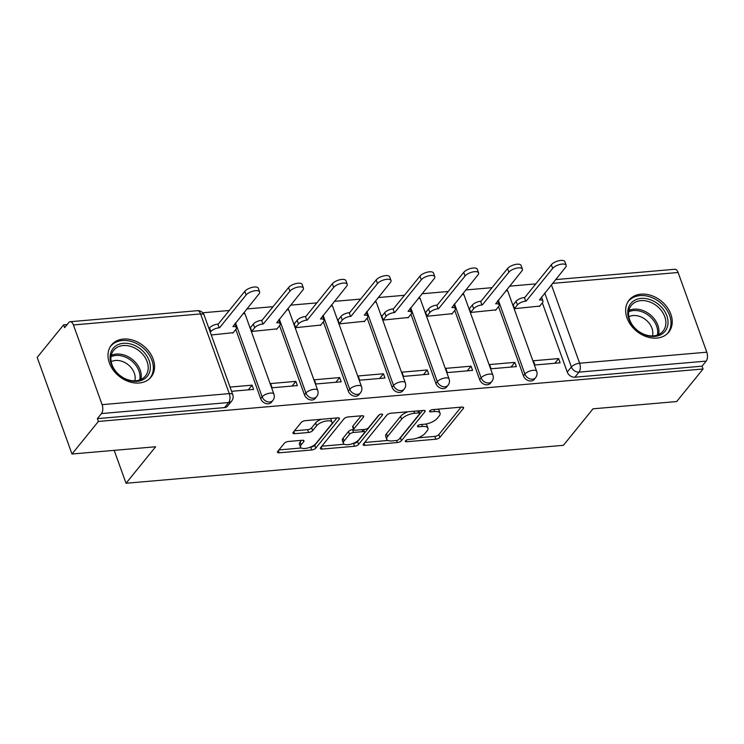 <?xml version="1.0" encoding="UTF-8"?>
<svg xmlns="http://www.w3.org/2000/svg" width="744" height="744" viewBox="0 0 744 744"><rect width="100%" height="100%" fill="white"/><g stroke="black" fill="none" stroke-linecap="round" stroke-linejoin="round"><path stroke-width="1.12" d="M405.536 440.801A2.241 0.902 160.2 0 0 405.35 441.387A2.241 0.902 160.2 0 0 406.55 441.75L435.826 439.211A3.209 1.283 160.2 0 0 439.89 437.37L463.335 408.447A3.209 1.283 160.2 0 0 463.596 407.6A3.209 1.283 160.2 0 0 461.875 407.08L432.599 409.628A2.241 0.902 160.2 0 0 429.762 410.911A2.241 0.902 160.2 0 0 429.576 411.506A2.241 0.902 160.2 0 0 430.776 411.869L434.561 411.544A10.258 4.111 160.2 0 1 440.048 413.208A10.258 4.111 160.2 0 1 439.211 415.924L437.258 418.333A10.258 4.111 160.2 0 1 424.275 424.238L420.49 424.564A2.241 0.902 160.2 0 0 417.644 425.856A2.241 0.902 160.2 0 0 417.468 426.452A2.241 0.902 160.2 0 0 418.667 426.814L422.453 426.489A10.258 4.111 160.2 0 1 427.94 428.153A10.258 4.111 160.2 0 1 427.103 430.86L425.149 433.268A10.258 4.111 160.2 0 1 412.167 439.174L408.372 439.509A2.241 0.902 160.2 0 0 405.536 440.801M656.85 338.083A25.482 19.465 39 0 0 668.735 332.159A25.482 19.465 39 0 0 667.024 307.105A25.482 19.465 39 0 0 641.03 294.15A25.482 19.465 39 0 0 629.145 300.074A25.482 19.465 39 0 0 630.856 325.128A25.482 19.465 39 0 0 656.85 338.083M139.184 382.993A25.482 19.465 39 0 0 151.069 377.069A25.482 19.465 39 0 0 149.358 352.014A25.482 19.465 39 0 0 123.365 339.059A25.482 19.465 39 0 0 111.479 344.983A25.482 19.465 39 0 0 113.19 370.038A25.482 19.465 39 0 0 139.184 382.993M288.356 441.48A3.209 1.283 160.2 0 0 284.301 443.322L277.726 451.441A3.209 1.283 160.2 0 0 277.466 452.287A3.209 1.283 160.2 0 0 279.177 452.808L311.69 449.981A3.209 1.283 160.2 0 0 315.754 448.139L339.19 419.216A3.209 1.283 160.2 0 0 339.45 418.37A3.209 1.283 160.2 0 0 337.739 417.849L305.226 420.676A3.209 1.283 160.2 0 0 301.171 422.518L293.22 432.32A3.209 1.283 160.2 0 0 292.959 433.166A3.209 1.283 160.2 0 0 294.671 433.687L308.593 432.478A3.209 1.283 160.2 0 0 312.647 430.637L316.591 425.773A8.575 3.432 160.2 0 1 325.175 421.206A8.575 3.432 160.2 0 1 332.029 422.229A8.575 3.432 160.2 0 1 331.331 424.499L315.893 443.536A8.575 3.432 160.2 0 1 307.309 448.102A8.575 3.432 160.2 0 1 300.455 447.079A8.575 3.432 160.2 0 1 301.153 444.81L303.729 441.638A3.209 1.283 160.2 0 0 303.989 440.792A3.209 1.283 160.2 0 0 302.278 440.271L288.356 441.48M703.071 368.987L676.668 401.555L593.014 408.819L563.422 445.312L126.043 483.265L155.636 446.763L71.982 454.017L98.385 421.448L703.071 368.987L702.057 366.169L706.177 361.1L578.999 372.13A6.529 4.994 -141 0 1 571.364 366.987L544.729 292.997M363.416 444.001A3.209 1.283 160.2 0 0 363.156 444.847A3.209 1.283 160.2 0 0 364.876 445.368L397.389 442.55A3.209 1.283 160.2 0 0 401.444 440.699L424.889 411.785A3.209 1.283 160.2 0 0 425.149 410.939A3.209 1.283 160.2 0 0 423.438 410.418L390.926 413.236A3.209 1.283 160.2 0 0 386.861 415.087L363.416 444.001M354.544 446.27L322.022 449.088A3.209 1.283 160.2 0 1 320.311 448.567A3.209 1.283 160.2 0 1 320.571 447.721L344.016 418.807A3.209 1.283 160.2 0 1 348.071 416.956L361.993 415.747A3.209 1.283 160.2 0 1 363.704 416.268A3.209 1.283 160.2 0 1 363.444 417.114L353.93 428.842A3.209 1.283 160.2 0 0 353.67 429.688A3.209 1.283 160.2 0 0 355.39 430.209L364.616 429.409A3.209 1.283 160.2 0 0 368.68 427.567L378.575 415.357A2.241 0.902 160.2 0 1 380.816 414.157A2.241 0.902 160.2 0 1 382.611 414.427A2.241 0.902 160.2 0 1 382.435 415.022L358.599 444.419A3.209 1.283 160.2 0 1 354.544 446.27L353.53 443.452L352.87 443.508M71.982 454.017L37.2 357.418L63.603 324.849L67.155 324.542M535.829 283.882L509.556 286.161M492.035 287.677L465.763 289.965M448.241 291.481L421.969 293.759M404.448 295.284L378.175 297.563M360.654 299.079L334.382 301.357M316.86 302.882L290.588 305.161M273.067 306.677L246.794 308.955M229.273 310.481L202.749 312.778M98.385 421.448L97.371 418.63L101.482 413.562A6.529 3.301 -95 0 0 102.105 404.652L73.414 324.951A6.529 3.301 -95 0 0 70.196 321.715A6.529 3.301 -95 0 0 68.736 322.589L64.616 327.667L63.603 324.849M702.057 366.169L574.889 377.208A6.529 4.994 -141 0 1 567.244 372.056L542.339 302.864M555.582 279.604L674.892 269.254A6.529 3.301 85 0 1 678.11 272.49L706.8 352.191A6.529 3.301 85 0 1 706.177 361.1M513.583 304.398L513.09 304.445L514.606 308.667L539.735 306.082M558.632 358.571L533.364 360.766L534.889 364.988L560.148 362.802L558.632 358.571L554.829 363.258M514.839 362.375L489.571 364.569L491.096 368.792L516.355 366.597L514.839 362.375L511.035 367.062M469.789 308.202L469.297 308.239L470.812 312.461L495.941 309.876M471.045 366.178L445.777 368.364L447.302 372.595L472.561 370.4L471.045 366.178L467.241 370.856M425.996 311.996L425.494 312.043L427.019 316.265L452.147 313.68M427.251 369.973L401.983 372.167L403.499 376.39L428.767 374.195L427.251 369.973L423.448 374.66M382.202 315.8L381.7 315.837L383.225 320.069L408.354 317.483M383.458 373.776L358.19 375.962L359.705 380.193L384.974 377.999L383.458 373.776L379.654 378.464M338.408 319.594L337.906 319.641L339.431 323.863L364.56 321.278M339.664 377.571L314.396 379.766L315.912 383.988L341.18 381.793L339.664 377.571L335.86 382.258M294.615 323.398L294.113 323.435L295.638 327.667L320.766 325.082M295.87 381.374L270.602 383.56L272.118 387.791L297.386 385.597L295.87 381.374L292.067 386.062M250.821 327.193L250.319 327.239L251.844 331.461L276.963 328.876M231.561 391.307L253.592 389.4L252.077 385.169L248.273 389.856M211.277 334.986L233.17 332.68M260.688 398.654L262.148 396.859A6.529 4.994 -141 0 0 267.143 401.648A6.529 4.994 -141 0 0 272.843 400.486L271.383 402.281A6.529 4.994 39 0 1 265.682 403.453A6.529 4.994 39 0 1 260.688 398.654L235.783 329.462M304.482 394.859L305.942 393.055A6.529 4.994 -141 0 0 310.936 397.854A6.529 4.994 -141 0 0 316.637 396.682L315.177 398.486A6.529 4.994 39 0 1 309.476 399.649A6.529 4.994 39 0 1 304.482 394.859L279.577 325.667M348.276 391.056L349.736 389.252A6.529 4.994 -141 0 0 354.73 394.05A6.529 4.994 -141 0 0 360.431 392.879L358.971 394.683A6.529 4.994 39 0 1 353.27 395.854A6.529 4.994 39 0 1 348.276 391.056L323.37 321.864M392.069 387.252L393.529 385.457A6.529 4.994 -141 0 0 398.524 390.256A6.529 4.994 -141 0 0 404.224 389.084L402.764 390.879A6.529 4.994 39 0 1 397.064 392.051A6.529 4.994 39 0 1 392.069 387.252L367.164 318.06M435.863 383.458L437.323 381.653A6.529 4.994 -141 0 0 442.317 386.452A6.529 4.994 -141 0 0 448.018 385.28L446.558 387.085A6.529 4.994 39 0 1 440.857 388.256A6.529 4.994 39 0 1 435.863 383.458L410.958 314.266M479.657 379.654L481.117 377.859A6.529 4.994 -141 0 0 486.111 382.649A6.529 4.994 -141 0 0 491.812 381.486L490.352 383.281A6.529 4.994 39 0 1 484.651 384.453A6.529 4.994 39 0 1 479.657 379.654L454.751 310.462M523.451 375.86L524.911 374.055A6.529 4.994 -141 0 0 529.905 378.854A6.529 4.994 -141 0 0 535.606 377.682L534.146 379.487A6.529 4.994 39 0 1 528.445 380.649A6.529 4.994 39 0 1 523.451 375.86L498.545 306.668M126.043 483.265L114.195 450.362M97.371 418.63L224.539 407.6A6.529 4.994 39 0 0 227.59 406.084L231.7 401.007A6.529 4.994 -141 0 1 228.65 402.523L101.482 413.562M252.077 385.169L230.036 387.085M427.94 428.153L426.926 425.336A10.258 4.111 160.2 0 0 425.559 424.08M440.048 413.208L439.034 410.39A10.258 4.111 160.2 0 0 437.76 409.172M417.793 437.872L434.812 436.393A3.209 1.283 160.2 0 0 438.876 434.552L461.085 407.154M399.519 438.653A3.209 1.283 160.2 0 0 400.43 437.891L422.648 410.483M364.653 442.485L387.977 440.457M396.18 440.56A2.241 0.902 160.2 0 0 399.026 439.267L419.597 413.887A2.241 0.902 160.2 0 0 419.783 413.292A2.241 0.902 160.2 0 0 418.584 412.929L414.585 413.273A10.258 4.111 160.2 0 0 401.602 419.179L387.54 436.533A10.258 4.111 160.2 0 0 386.703 439.248A10.258 4.111 160.2 0 0 392.19 440.913L396.18 440.56M407.945 411.767A10.258 4.111 160.2 0 0 400.588 416.37L401.602 419.179M386.703 439.248L385.69 436.43A10.258 4.111 160.2 0 1 386.517 433.715L400.588 416.37M344.333 444.252L321.799 446.205M361.193 415.822L352.916 426.033A3.209 1.283 160.2 0 0 352.656 426.879L353.67 429.688M379.384 414.715L357.585 441.601L358.599 444.419M344.072 441.015A8.575 3.432 160.2 0 0 343.365 443.284A8.575 3.432 160.2 0 0 350.229 444.308A8.575 3.432 160.2 0 0 358.813 439.732L364.244 433.027A3.209 1.283 160.2 0 0 364.514 432.18A3.209 1.283 160.2 0 0 362.793 431.659L353.567 432.459A3.209 1.283 160.2 0 0 349.503 434.31L344.072 441.015L343.058 438.197A8.575 3.432 160.2 0 0 342.352 440.467L343.365 443.284M343.058 438.197L348.49 431.492A3.209 1.283 160.2 0 1 352.554 429.641L353.623 429.548M353.53 443.452A3.209 1.283 160.2 0 0 357.585 441.601M300.455 447.079L299.441 444.261A8.575 3.432 160.2 0 1 300.139 441.992L301.478 440.336M332.029 422.229L331.015 419.411A8.575 3.432 160.2 0 0 330.178 418.509M321.259 419.281A8.575 3.432 160.2 0 0 315.577 422.955L316.591 425.773M294.457 430.804L307.579 429.66A3.209 1.283 160.2 0 0 311.634 427.819L315.577 422.955M310.211 447.209L310.676 447.172A3.209 1.283 160.2 0 0 314.74 445.321L336.948 417.923M278.954 449.925L301.292 447.981M513.23 304.835L516.113 301.274A6.529 2.613 -19.8 0 1 524.381 297.516L525.701 301.171A6.529 2.613 160.2 0 0 517.433 304.938L514.541 308.5M539.381 306.519L542.413 302.771A6.529 2.613 160.2 0 0 542.953 301.041A6.529 2.613 160.2 0 0 539.456 299.981L565.57 267.282A7.514 3.004 160.2 0 0 566.184 265.301A7.514 3.004 160.2 0 0 560.176 264.399A7.514 3.004 160.2 0 0 552.662 268.407L526.12 301.134M524.799 297.479L551.341 264.743A7.514 3.004 -19.8 0 1 558.856 260.735A7.514 3.004 -19.8 0 1 564.863 261.637L566.184 265.301M541.437 297.051A6.529 2.613 -19.8 0 1 541.632 297.377L542.953 301.041M469.436 308.63L472.319 305.077A6.529 2.613 -19.8 0 1 480.587 301.311L481.907 304.975A6.529 2.613 160.2 0 0 473.64 308.732L470.747 312.294M495.588 310.313L498.62 306.565A6.529 2.613 160.2 0 0 499.159 304.845A6.529 2.613 160.2 0 0 495.662 303.784L521.776 271.086A7.514 3.004 160.2 0 0 522.39 269.096A7.514 3.004 160.2 0 0 516.383 268.203A7.514 3.004 160.2 0 0 508.868 272.202L482.326 304.938M481.005 301.274L507.548 268.538A7.514 3.004 -19.8 0 1 515.062 264.538A7.514 3.004 -19.8 0 1 521.07 265.441L522.39 269.096M497.643 300.846A6.529 2.613 -19.8 0 1 497.838 301.181L499.159 304.845M425.642 312.433L428.525 308.872A6.529 2.613 -19.8 0 1 436.793 305.114L438.114 308.769A6.529 2.613 160.2 0 0 429.846 312.536L426.954 316.098M451.794 314.117L454.826 310.369A6.529 2.613 160.2 0 0 455.365 308.639A6.529 2.613 160.2 0 0 451.868 307.579L477.983 274.88A7.514 3.004 160.2 0 0 478.597 272.899A7.514 3.004 160.2 0 0 472.589 271.997A7.514 3.004 160.2 0 0 465.074 276.005L438.532 308.741M437.212 305.077L463.754 272.341A7.514 3.004 -19.8 0 1 471.268 268.342A7.514 3.004 -19.8 0 1 477.276 269.235L478.597 272.899M453.849 304.649A6.529 2.613 -19.8 0 1 454.045 304.975L455.365 308.639M667.712 325.509A22.05 16.852 -141 0 1 644.332 334.707A22.05 16.852 -141 0 1 628.048 309.346A22.05 16.852 -141 0 1 651.428 300.139A22.05 16.852 -141 0 1 667.712 325.509M628.847 310.76A20.413 15.596 39 0 0 640.538 332.559A20.413 15.596 39 0 0 663.071 331.099A20.413 15.596 39 0 0 665.582 325.723A20.413 15.596 39 0 0 653.892 303.924A20.413 15.596 39 0 0 631.358 305.384A20.413 15.596 39 0 0 628.847 310.76M628.847 316.749A16.07 12.285 -141 0 1 645.587 319.641A16.07 12.285 -141 0 1 652.609 335.312A16.07 12.285 -141 0 1 652.469 335.907M667.163 333.824A25.315 19.344 39 0 0 667.545 333.368A25.315 19.344 39 0 0 670.651 326.7A25.315 19.344 39 0 0 656.152 299.674A25.315 19.344 39 0 0 628.215 301.478A25.315 19.344 39 0 0 627.852 301.952M150.046 370.419A22.05 16.852 -141 0 1 126.666 379.626A22.05 16.852 -141 0 1 110.382 354.256A22.05 16.852 -141 0 1 133.762 345.049A22.05 16.852 -141 0 1 150.046 370.419M111.181 355.669A20.413 15.596 39 0 0 122.872 377.468A20.413 15.596 39 0 0 145.405 376.008A20.413 15.596 39 0 0 147.917 370.642A20.413 15.596 39 0 0 136.226 348.843A20.413 15.596 39 0 0 113.693 350.303A20.413 15.596 39 0 0 111.181 355.669M111.181 361.668A16.07 12.285 -141 0 1 127.922 364.551A16.07 12.285 -141 0 1 134.952 380.221A16.07 12.285 -141 0 1 134.813 380.816M149.498 378.733A25.315 19.344 39 0 0 149.879 378.278A25.315 19.344 39 0 0 152.985 371.619A25.315 19.344 39 0 0 138.486 344.584A25.315 19.344 39 0 0 110.549 346.397A25.315 19.344 39 0 0 110.186 346.862M381.849 316.237L384.732 312.675A6.529 2.613 -19.8 0 1 392.999 308.909L394.32 312.573A6.529 2.613 160.2 0 0 386.052 316.33L383.16 319.892M408 317.911L411.032 314.163A6.529 2.613 160.2 0 0 411.572 312.443A6.529 2.613 160.2 0 0 408.075 311.383L434.189 278.684A7.514 3.004 160.2 0 0 434.803 276.694A7.514 3.004 160.2 0 0 428.795 275.801A7.514 3.004 160.2 0 0 421.281 279.8L394.738 312.536M393.418 308.872L419.96 276.145A7.514 3.004 -19.8 0 1 427.474 272.137A7.514 3.004 -19.8 0 1 433.482 273.039L434.803 276.694M410.056 308.453A6.529 2.613 -19.8 0 1 410.251 308.779L411.572 312.443M338.055 320.032L340.938 316.47A6.529 2.613 -19.8 0 1 349.206 312.713L350.526 316.377A6.529 2.613 160.2 0 0 342.259 320.134L339.366 323.696M364.207 321.715L367.238 317.967A6.529 2.613 160.2 0 0 367.778 316.237A6.529 2.613 160.2 0 0 364.281 315.177L390.395 282.478A7.514 3.004 160.2 0 0 391.009 280.497A7.514 3.004 160.2 0 0 385.001 279.595A7.514 3.004 160.2 0 0 377.487 283.603L350.945 316.339M349.624 312.675L376.166 279.939A7.514 3.004 -19.8 0 1 383.681 275.94A7.514 3.004 -19.8 0 1 389.689 276.833L391.009 280.497M366.262 312.248A6.529 2.613 -19.8 0 1 366.457 312.582L367.778 316.237M294.261 323.835L297.144 320.273A6.529 2.613 -19.8 0 1 305.412 316.507L306.733 320.171A6.529 2.613 160.2 0 0 298.465 323.928L295.573 327.49M320.404 325.519L323.445 321.761A6.529 2.613 160.2 0 0 323.984 320.041A6.529 2.613 160.2 0 0 320.487 318.981L346.602 286.282A7.514 3.004 160.2 0 0 347.216 284.292A7.514 3.004 160.2 0 0 341.208 283.399A7.514 3.004 160.2 0 0 333.693 287.398L307.151 320.134M305.831 316.479L332.373 283.743A7.514 3.004 -19.8 0 1 339.887 279.735A7.514 3.004 -19.8 0 1 345.895 280.637L347.216 284.292M322.468 316.051A6.529 2.613 -19.8 0 1 322.663 316.377L323.984 320.041M250.468 327.63L253.351 324.068A6.529 2.613 -19.8 0 1 261.618 320.311L262.939 323.975A6.529 2.613 160.2 0 0 254.671 327.732L251.779 331.294M276.61 329.313L279.651 325.565A6.529 2.613 160.2 0 0 280.19 323.835A6.529 2.613 160.2 0 0 276.694 322.775L302.808 290.076A7.514 3.004 160.2 0 0 303.422 288.095A7.514 3.004 160.2 0 0 297.414 287.193A7.514 3.004 160.2 0 0 289.9 291.202L263.357 323.938M262.037 320.273L288.579 287.537A7.514 3.004 -19.8 0 1 296.093 283.538A7.514 3.004 -19.8 0 1 302.101 284.431L303.422 288.095M278.674 319.846A6.529 2.613 -19.8 0 1 278.87 320.18L280.19 323.835M208.98 328.588L209.557 327.872A6.529 2.613 -19.8 0 1 217.825 324.114L219.145 327.769A6.529 2.613 160.2 0 0 210.877 331.536L210.292 332.252M232.816 333.117L235.857 329.369A6.529 2.613 160.2 0 0 236.397 327.639A6.529 2.613 160.2 0 0 232.9 326.579L259.014 293.88A7.514 3.004 160.2 0 0 259.628 291.899A7.514 3.004 160.2 0 0 253.62 290.997A7.514 3.004 160.2 0 0 246.106 294.996L219.564 327.732M218.243 324.077L244.785 291.341A7.514 3.004 -19.8 0 1 252.3 287.333A7.514 3.004 -19.8 0 1 258.308 288.235L259.628 291.899M234.881 323.649A6.529 2.613 -19.8 0 1 235.076 323.975L236.397 327.639M406.047 440.346L406.55 441.75M430.264 410.465L430.776 411.869M418.156 425.401L418.667 426.814M102.105 404.652L229.282 393.623L200.582 313.922L73.414 324.951M567.244 372.056L571.364 366.987A6.529 2.613 160.2 0 1 579.632 363.221L706.8 352.191M551.388 284.785L579.632 363.221A6.529 3.301 85 0 1 578.999 372.13L574.889 377.208M678.11 272.49L552.522 283.39M272.843 400.486A6.529 6.529 0 0 0 273.913 394.153A6.529 2.613 -19.8 0 0 270.416 393.092A6.529 2.613 -19.8 0 0 262.148 396.859L235.513 322.868M316.637 396.682A6.529 6.529 0 0 0 317.707 390.358A6.529 2.613 -19.8 0 0 314.21 389.298A6.529 2.613 -19.8 0 0 305.942 393.055L279.307 319.074M360.431 392.879A6.529 6.529 0 0 0 361.5 386.555A6.529 2.613 -19.8 0 0 358.004 385.494A6.529 2.613 -19.8 0 0 349.736 389.252L323.101 315.27M404.224 389.084A6.529 6.529 0 0 0 405.294 382.76A6.529 2.613 -19.8 0 0 401.797 381.7A6.529 2.613 -19.8 0 0 393.529 385.457L366.894 311.476M448.018 385.28A6.529 6.529 0 0 0 449.088 378.956A6.529 2.613 -19.8 0 0 445.591 377.896A6.529 2.613 -19.8 0 0 437.323 381.653L410.688 307.672M491.812 381.486A6.529 6.529 0 0 0 492.881 375.153A6.529 2.613 -19.8 0 0 489.385 374.093A6.529 2.613 -19.8 0 0 481.117 377.859L454.482 303.868M535.606 377.682A6.529 6.529 0 0 0 536.675 371.358A6.529 2.613 -19.8 0 0 533.178 370.298A6.529 2.613 -19.8 0 0 524.911 374.055L498.275 300.074M506.776 289.593A6.529 6.529 0 0 1 507.985 291.657A6.529 2.613 160.2 0 0 505.966 290.588M462.982 293.396A6.529 6.529 0 0 1 464.191 295.452A6.529 2.613 160.2 0 0 462.173 294.392M419.188 297.191A6.529 6.529 0 0 1 420.397 299.255A6.529 2.613 160.2 0 0 418.379 298.195M375.394 300.995A6.529 6.529 0 0 1 376.603 303.059A6.529 2.613 160.2 0 0 374.585 301.99M331.601 304.789A6.529 6.529 0 0 1 332.81 306.853A6.529 2.613 160.2 0 0 330.792 305.793M287.807 308.593A6.529 6.529 0 0 1 289.007 310.657A6.529 2.613 160.2 0 0 286.998 309.588M244.013 312.387A6.529 6.529 0 0 1 245.213 314.452A6.529 2.613 160.2 0 0 243.204 313.391M224.539 407.6L228.65 402.523A6.529 3.301 85 0 0 229.282 393.623A6.529 2.613 -19.8 0 1 232.77 394.683L204.079 314.982A6.529 6.529 0 0 0 197.365 310.685L70.196 321.715M197.365 310.685A6.529 3.301 -95 0 1 200.582 313.922A6.529 2.613 -19.8 0 1 204.079 314.982M421.727 424.461L422.453 426.489M433.836 409.516L434.561 411.544M462.852 407.117L463.335 408.447M438.876 434.552L439.89 437.37M434.812 436.393L435.826 439.211M424.415 410.456L424.889 411.785M400.43 437.891L401.444 440.699M396.645 440.495L397.389 442.55M364.086 443.182L364.876 445.368M417.849 410.902L418.584 412.929M413.859 411.246L414.585 413.273M386.517 433.715L387.54 436.533M321.241 446.902L322.022 449.088M362.96 415.784L363.444 417.114M352.916 426.033L353.93 428.842M382.1 414.092L382.435 415.022M362.068 429.632L362.793 431.659M352.554 429.641L353.567 432.459M348.49 431.492L349.503 434.31M303.245 440.309L303.729 441.638M300.139 441.992L301.153 444.81M311.634 427.819L312.647 430.637M307.579 429.66L308.593 432.478M293.889 431.501L294.671 433.687M338.715 417.886L339.19 419.216M314.74 445.321L315.754 448.139M310.676 447.172L311.69 449.981M278.386 450.613L279.177 452.808M524.381 297.516L525.701 301.171M516.113 301.274L517.433 304.938M551.341 264.743L552.662 268.407M480.587 301.311L481.907 304.975M472.319 305.077L473.64 308.732M507.548 268.538L508.868 272.202M436.793 305.114L438.114 308.769M428.525 308.872L429.846 312.536M463.754 272.341L465.074 276.005M628.913 310.471A20.413 15.596 -141 0 1 649.986 314.535A20.413 15.596 -141 0 1 658.663 334.251A20.413 15.596 -141 0 1 658.607 334.54M657.361 335.042A19.744 15.085 39 0 0 657.408 334.819A19.744 15.085 39 0 0 649.038 315.772A19.744 15.085 39 0 0 628.68 311.792M111.247 355.381A20.413 15.596 -141 0 1 132.32 359.445A20.413 15.596 -141 0 1 140.997 379.17A20.413 15.596 -141 0 1 140.942 379.449M139.695 379.961A19.744 15.085 39 0 0 139.742 379.728A19.744 15.085 39 0 0 131.372 360.682A19.744 15.085 39 0 0 111.014 356.711M392.999 308.909L394.32 312.573M384.732 312.675L386.052 316.33M419.96 276.145L421.281 279.8M349.206 312.713L350.526 316.377M340.938 316.47L342.259 320.134M376.166 279.939L377.487 283.603M305.412 316.507L306.733 320.171M297.144 320.273L298.465 323.928M332.373 283.743L333.693 287.398M261.618 320.311L262.939 323.975M253.351 324.068L254.671 327.732M288.579 287.537L289.9 291.202M217.825 324.114L219.145 327.769M209.557 327.872L210.877 331.536M244.785 291.341L246.106 294.996M507.985 291.657L536.675 371.358M464.191 295.452L492.881 375.153M420.397 299.255L449.088 378.956M376.603 303.059L405.294 382.76M332.81 306.853L361.5 386.555M289.007 310.657L317.707 390.358M245.213 314.452L273.913 394.153M231.7 401.007A6.529 6.529 0 0 0 232.77 394.683M418.891 410.809L419.783 413.292M363.546 429.502L364.514 432.18"/></g></svg>
